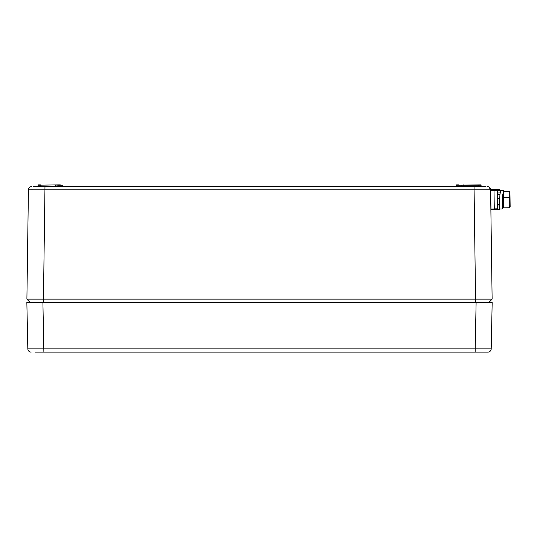 <?xml version="1.0" encoding="UTF-8"?>
<svg xmlns="http://www.w3.org/2000/svg" width="537" height="537" viewBox="0 0 537 537"><rect width="100%" height="100%" fill="white"/><g stroke="black" fill="none" stroke-linecap="round" stroke-linejoin="round"><path stroke-width="0.81" d="M485.965 186.534L33.059 186.534M40.429 186.534L37.946 186.198L38.275 184.876L40.429 184.876L38.275 184.876M461.209 186.198L461.209 185.205L456.235 185.205L456.235 186.198L481.407 186.534M455.906 186.534L456.235 186.198M63.118 186.534L62.782 185.205L63.118 186.534M57.486 186.534L62.782 186.198M474.043 186.534L475.567 299.136L43.457 299.136L43.457 302.445L30.119 302.445L26.897 299.136L28.421 189.796A3.309 3.309 0 0 1 31.737 186.534A3.309 3.309 0 0 0 28.421 189.796L490.596 189.796C490.382 187.809 489.281 186.722 487.287 186.534A3.309 3.309 0 0 1 490.596 189.796L485.925 189.776M29.313 187.581L30.032 187.004M33.099 189.776L31.018 189.776M62.782 185.205L57.815 185.205L57.815 186.198L55.331 186.198L55.331 185.205L58.15 184.876L37.946 185.205M475.567 299.136L492.127 299.136L490.596 189.796L492.127 299.136L488.905 302.445L475.567 302.445L475.567 299.136M26.897 299.136L30.119 302.445L26.897 299.136L43.457 299.136L44.98 186.534M481.078 186.198L481.078 185.205L478.595 185.205L480.749 184.876L456.235 185.205M458.726 184.876L456.571 184.876M461.209 185.205L478.595 185.205L478.595 186.534M60.298 184.876L58.15 184.876M35.127 352.124L43.88 352.124L35.127 352.124M476.111 302.445L475.138 352.124L487.891 352.124L43.88 352.124L42.906 302.445L26.85 302.445L27.823 348.882L491.201 348.882C490.972 350.856 489.865 351.936 487.891 352.124A3.309 3.309 0 0 0 491.201 348.882L492.174 302.445L42.906 302.445M53.344 352.124L465.68 352.124M30.596 352.084L31.133 352.124C29.152 351.936 28.052 350.856 27.823 348.882L28.005 349.889M499.484 190.387L499.477 189.588L497.322 189.621L497.336 190.447L494.02 190.413L494.295 209.786L490.979 209.833L490.697 189.628L490.711 190.46L490.697 189.628L494.013 189.581L494.02 190.413L490.711 190.46L494.02 190.413L494.282 208.873L494.02 190.413L490.711 190.46M499.746 209.014L499.752 209.625L494.288 209.698L497.604 209.652C500.43 209.618 500.43 209.618 497.604 209.652C500.43 209.618 500.43 209.618 497.604 209.652L494.288 209.698M490.972 209L494.282 208.953L490.972 209L494.282 208.953L494.295 209.786L494.282 208.873L497.591 208.826L497.336 190.447L494.027 190.494L494.282 208.873L497.591 208.826L497.604 209.652L497.336 190.447L494.027 190.494M494.013 189.668L497.322 189.621C500.155 189.581 500.155 189.581 497.322 189.621L494.013 189.668L497.322 189.621C500.155 189.581 500.155 189.581 497.322 189.621L497.604 209.652M499.497 204L499.269 206.456L498.974 204.597L499.309 209.021L499.907 194.81L500.672 190.367L499.907 194.81L499.309 209.021L498.974 204.584L499.269 206.456L499.497 204L499.269 206.456L498.987 204.584L499.309 209.021L499.907 194.81L500.652 190.367L503.478 190.32L500.652 190.367M500.189 191.87L500.169 190.373L500.189 191.87L500.169 190.373L497.363 190.427L497.953 194.662L497.41 192.991L500.061 192.944L497.41 192.991L497.953 194.662M500.41 190.769L500.169 190.373L500.41 190.769L500.169 190.373L497.363 190.427L497.41 192.991L500.061 192.944M499.303 209.021L502.122 208.974L502.713 194.924L503.491 191.273L502.713 194.924L502.122 208.974L502.713 194.924L503.491 191.273M502.276 205.624L503.33 193.092M502.155 208.692L503.028 207.879L502.202 207.859M502.276 205.517L502.417 204.537L502.431 205.523M509.103 191.192L509.271 203.201L509.19 197.65L510.022 197.824L510.096 203.194L510.022 197.824L509.19 197.65L509.331 207.752L510.15 206.913L509.942 192.011L509.103 191.192L503.31 191.273L503.538 207.832L503.028 207.839M502.464 207.846L502.417 204.537M497.322 189.621L497.336 190.447M494.013 189.581L494.02 190.413L494.013 189.581L490.697 189.628L494.013 189.581M494.295 209.786L490.979 209.833L494.295 209.786M500.699 192.065L500.833 192.931L500.699 192.065M500.169 190.373L497.363 190.427L497.41 192.991M502.223 207.859L503.028 207.879L502.223 207.859M509.19 197.65L503.397 197.73L503.491 204.523L503.397 197.73L509.19 197.65M503.411 198.462L502.632 198.468L503.411 198.462M499.699 198.515L497.45 198.542L499.699 198.515M463.693 186.534L463.693 184.876M55.331 186.534L40.429 186.198L40.429 184.876M488.979 186.997L490.596 189.796A3.309 3.309 0 0 0 487.287 186.534M492.127 299.136L488.905 302.445L492.127 299.136M487.891 352.124A3.309 3.309 0 0 0 491.201 348.882M494.282 208.873L497.591 208.826M37.946 186.198L37.617 186.534M28.421 189.796C28.642 187.809 29.743 186.722 31.737 186.534M501.014 190.058L499.484 190.051M509.331 207.752L503.538 207.832M503.491 204.523L502.31 204.537M499.464 204.577L497.531 204.604M503.35 194.589L502.994 194.589M499.913 194.636L497.396 194.669"/></g></svg>
